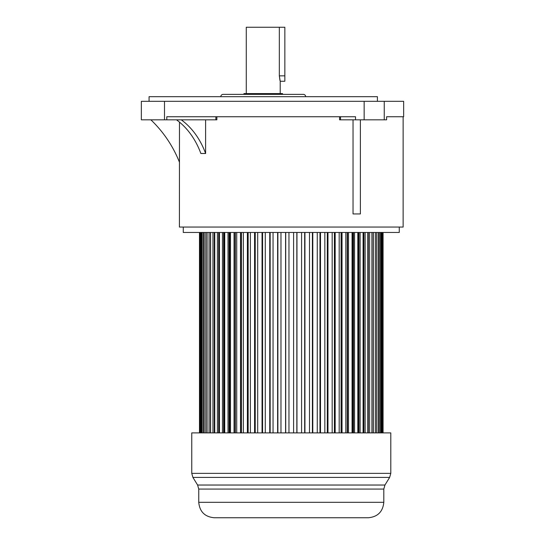 <?xml version="1.0" encoding="UTF-8"?>
<svg xmlns="http://www.w3.org/2000/svg" width="545" height="545" viewBox="0 0 545 545"><rect width="100%" height="100%" fill="white"/><g stroke="black" fill="none" stroke-linecap="round" stroke-linejoin="round"><path stroke-width="0.82" d="M179.482 122.135L179.414 227.054L403.137 227.054L403.137 116.739L386.616 116.739L403.647 116.739L403.647 101.309L141.353 101.309L141.353 119.825L216.869 119.825L216.869 116.739M176.505 119.825A75.094 59.139 -90 0 1 200.86 153.492L205.615 153.492A75.094 59.139 90 0 0 181.26 119.825M360.388 119.825L360.388 213.94L353.037 213.94L353.037 119.825M205.615 153.492L205.615 119.825M339.569 116.739L339.569 119.825L355.517 119.825L355.517 116.739L166.804 116.739L166.804 119.825M355.517 119.825L386.616 119.825L386.616 116.739M179.482 162.321A119.519 119.519 0 0 0 150.883 119.825M149.064 101.309L149.064 96.683L377.413 96.683L377.413 101.309M220.814 96.683A2.316 2.316 0 0 1 223.123 94.367L303.354 94.367A2.316 2.316 0 0 1 305.67 96.683M243.956 94.367L243.956 93.597L282.528 93.597L282.528 94.367M280.212 93.597L280.212 81.253L284.844 81.253L284.844 27.25L279.333 27.25L279.333 75.85L280.212 81.253M246.272 93.597L246.272 27.25L279.333 27.25M279.953 80.381L279.333 75.85L284.844 75.85M183.27 227.054L183.27 232.456L399.274 232.456L399.274 227.054M199.477 432.894L199.477 232.456M199.627 432.894L199.627 232.456M200.029 432.894L200.029 232.456M200.471 432.894L200.471 232.456M201.275 432.894L201.275 232.456M202.004 432.894L202.004 232.456M203.203 432.894L203.203 232.456M204.218 432.894L204.218 232.456M205.806 432.894L205.806 232.456M207.1 432.894L207.1 232.456M209.055 432.894L209.055 232.456M210.452 432.894L210.452 232.456M210.615 432.894L210.615 232.456M212.931 432.894L212.931 232.456M214.267 432.894L214.267 232.456M214.75 432.894L214.75 232.456M217.407 432.894L217.407 232.456M218.668 432.894L218.668 232.456M219.465 432.894L219.465 232.456M222.442 432.894L222.442 232.456M223.62 432.894L223.62 232.456M224.404 432.894L224.404 232.456M224.724 432.894L224.724 232.456M228.001 432.894L228.001 232.456M229.091 432.894L229.091 232.456M229.636 432.894L229.636 232.456M230.494 432.894L230.494 232.456M234.043 432.894L234.043 232.456M235.031 432.894L235.031 232.456M235.338 432.894L235.338 232.456M236.728 432.894L236.728 232.456M240.515 432.894L240.515 232.456M241.401 432.894L241.401 232.456M241.469 432.894L241.469 232.456M243.37 432.894L243.37 232.456M247.382 432.894L247.382 232.456M248.152 432.894L248.152 232.456M250.38 432.894L250.38 232.456M254.576 432.894L254.576 232.456M255.23 432.894L255.23 232.456M257.703 432.894L257.703 232.456M262.05 432.894L262.05 232.456M262.581 432.894L262.581 232.456M265.279 432.894L265.279 232.456M269.755 432.894L269.755 232.456M270.15 432.894L270.15 232.456M273.052 432.894L273.052 232.456M277.616 432.894L277.616 232.456M277.882 432.894L277.882 232.456M280.968 432.894L280.968 232.456M285.58 432.894L285.58 232.456M285.716 432.894L285.716 232.456M288.959 432.894L288.959 232.456M293.591 432.894L293.591 232.456M296.834 432.894L296.834 232.456M296.971 432.894L296.971 232.456M301.583 432.894L301.583 232.456M304.669 432.894L304.669 232.456M304.934 432.894L304.934 232.456M309.492 432.894L309.492 232.456M312.401 432.894L312.401 232.456M312.796 432.894L312.796 232.456M317.272 432.894L317.272 232.456M319.97 432.894L319.97 232.456M320.494 432.894L320.494 232.456M324.847 432.894L324.847 232.456M327.32 432.894L327.32 232.456M327.974 432.894L327.974 232.456M332.171 432.894L332.171 232.456M334.398 432.894L334.398 232.456M335.168 432.894L335.168 232.456M339.181 432.894L339.181 232.456M341.081 232.456L341.081 432.894M341.15 432.894L341.15 232.456M342.035 432.894L342.035 232.456M345.823 432.894L345.823 232.456M347.213 232.456L347.213 432.894M347.519 432.894L347.519 232.456M348.507 432.894L348.507 232.456M352.056 432.894L352.056 232.456M352.915 232.456L352.915 432.894M353.46 432.894L353.46 232.456M354.55 432.894L354.55 232.456M357.82 432.894L357.82 232.456M358.147 232.456L358.147 432.894M358.93 432.894L358.93 232.456M360.109 432.894L360.109 232.456M363.086 432.894L363.086 232.456M363.883 432.894L363.883 232.456M365.143 432.894L365.143 232.456M367.8 432.894L367.8 232.456M368.284 432.894L368.284 232.456M369.619 432.894L369.619 232.456M371.935 432.894L371.935 232.456M372.099 432.894L372.099 232.456M373.495 432.894L373.495 232.456M375.451 432.894L375.451 232.456M376.745 432.894L376.745 232.456M378.332 432.894L378.332 232.456M379.347 432.894L379.347 232.456M380.546 432.894L380.546 232.456M381.275 432.894L381.275 232.456M382.079 432.894L382.079 232.456M382.522 432.894L382.522 232.456M382.924 432.894L382.924 232.456M383.074 432.894L383.074 232.456M360.701 517.75L360.027 517.75M286.69 517.75L295.86 517.75M338.547 517.75L343.391 517.75M346.531 517.75L350.592 517.75M390.792 432.894L191.758 432.894L191.758 473.36L390.792 473.36L390.792 432.894M383.803 502.32L198.748 502.32C199.661 511.694 204.804 516.837 214.178 517.75L368.372 517.75C377.746 516.837 382.89 511.694 383.803 502.32L383.803 489.076L198.748 489.076L197.603 485.03L384.947 485.03L389.648 477.406L192.903 477.406L191.758 473.36M164.495 101.309L164.495 119.825M364.155 119.825L364.155 101.309M384.245 101.309L384.245 119.825M340.53 116.739L340.53 119.825M215.881 119.825L215.881 116.739M390.792 473.36L389.648 477.406M197.603 485.03L192.903 477.406M383.803 489.076L384.947 485.03M198.748 502.32L198.748 489.076"/></g></svg>
